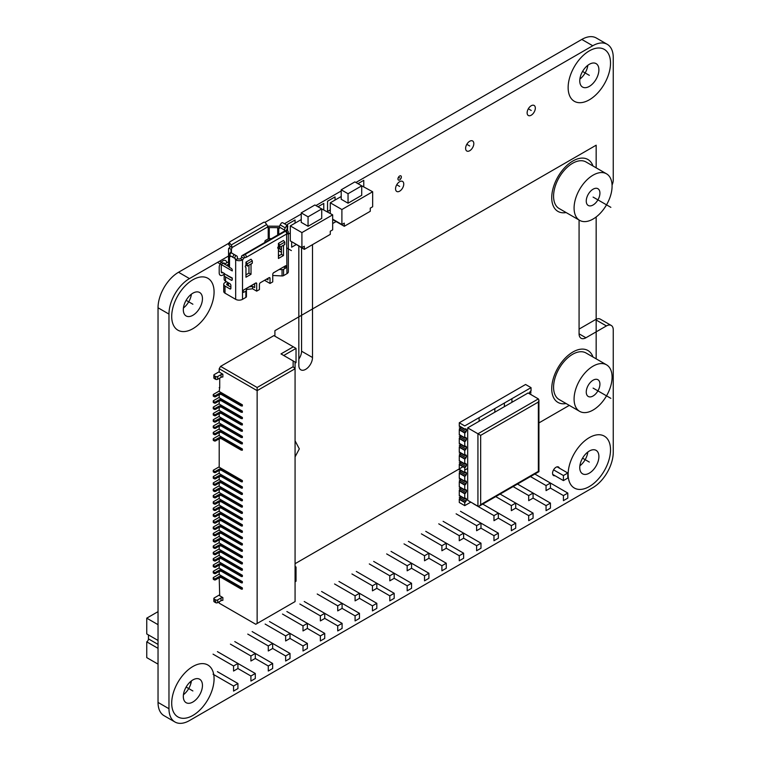 <?xml version="1.0" encoding="UTF-8"?>
<svg xmlns="http://www.w3.org/2000/svg" width="760" height="760" viewBox="0 0 760 760"><rect width="100%" height="100%" fill="white"/><g stroke="black" fill="none" stroke-linecap="round" stroke-linejoin="round"><path stroke-width="1.14" d="M579.072 329.099L595.479 319.627A9.671 5.577 -60 0 1 600.314 319.143L611.249 325.46A9.671 5.577 120 0 0 606.413 325.935L585.913 337.772A9.671 5.577 -60 0 1 581.077 338.257A9.671 5.577 -60 0 1 579.072 333.83L579.072 220.03M592.743 45.752L581.808 39.434A29.003 16.739 -60 0 1 596.306 38L607.24 44.317A29.003 16.739 120 0 0 592.743 45.752L355.908 182.486M581.808 39.434L264.917 222.395M228.618 243.352L178.534 272.26A29.003 16.739 -60 0 0 158.032 307.781L158.032 702.411A29.003 16.739 -60 0 0 164.036 715.683L174.971 722A29.003 16.739 120 0 0 189.468 720.565L592.743 487.739A29.003 16.739 120 0 0 613.253 452.219L613.253 329.887A9.671 5.577 120 0 0 611.249 325.46M579.87 79.097A13.537 7.809 120 0 0 587.841 65.284M183.435 694.716A13.537 7.809 120 0 0 191.406 680.903M183.435 307.971A13.537 7.809 120 0 0 191.406 294.167M298.832 359.081A9.671 5.577 120 0 0 301.568 351.196L301.568 247.798M579.87 465.832A13.537 7.809 120 0 0 587.841 452.029M579.756 467.609A13.537 7.809 120 0 0 582.559 473.803A13.537 7.809 120 0 0 592.99 470.183A13.537 7.809 120 0 0 598.899 456.56A13.537 7.809 120 0 0 596.096 450.366A13.537 7.809 120 0 0 585.665 453.986A13.537 7.809 120 0 0 579.756 467.609A13.537 7.809 -60 0 1 589.323 451.031A13.537 7.809 -60 0 1 598.899 456.56A13.537 7.809 -60 0 1 589.323 473.138A13.537 7.809 -60 0 1 579.756 467.609M228.541 256.025L189.468 278.578A29.003 16.739 120 0 0 168.967 314.099L168.967 708.728A29.003 16.739 120 0 0 174.971 722M341.212 190.969L315.923 205.57M301.226 214.054L284.459 223.734M612.066 185.05A9.671 5.577 120 0 0 613.253 179.92L613.253 57.589A29.003 16.739 120 0 0 607.24 44.317M579.756 80.873A13.537 7.809 120 0 0 582.559 87.067A13.537 7.809 120 0 0 592.99 83.438A13.537 7.809 120 0 0 598.899 69.825A13.537 7.809 120 0 0 596.096 63.631A13.537 7.809 120 0 0 585.665 67.251A13.537 7.809 120 0 0 579.756 80.873A13.537 7.809 -60 0 1 589.323 64.296A13.537 7.809 -60 0 1 598.899 69.825A13.537 7.809 -60 0 1 589.323 86.393A13.537 7.809 -60 0 1 579.756 80.873M183.321 696.492A13.537 7.809 120 0 0 186.124 702.686A13.537 7.809 120 0 0 196.545 699.058A13.537 7.809 120 0 0 202.454 685.444A13.537 7.809 120 0 0 199.652 679.25A13.537 7.809 120 0 0 189.221 682.869A13.537 7.809 120 0 0 183.321 696.492A13.537 7.809 -60 0 1 192.888 679.915A13.537 7.809 -60 0 1 202.454 685.444A13.537 7.809 -60 0 1 192.888 702.012A13.537 7.809 -60 0 1 183.321 696.492M183.321 309.757A13.537 7.809 120 0 0 186.124 315.951A13.537 7.809 120 0 0 196.545 312.322A13.537 7.809 120 0 0 202.454 298.709A13.537 7.809 120 0 0 199.652 292.505A13.537 7.809 120 0 0 189.221 296.134A13.537 7.809 120 0 0 183.321 309.757A13.537 7.809 -60 0 1 192.888 293.18A13.537 7.809 -60 0 1 202.454 298.709A13.537 7.809 -60 0 1 192.888 315.276A13.537 7.809 -60 0 1 183.321 309.757M559.36 468.151A4.931 2.85 120 0 0 558.505 467.01A4.931 2.85 120 0 0 554.705 468.331A4.931 2.85 120 0 0 552.558 473.29A4.931 2.85 120 0 0 553.575 475.551A4.931 2.85 120 0 0 554.99 475.722M298.86 246.24A9.671 5.577 120 0 0 298.832 247.009L298.832 365.398A9.671 5.577 120 0 0 300.837 369.825A9.671 5.577 120 0 0 308.284 367.232A9.671 5.577 120 0 0 312.502 357.504L312.502 244.644M527.126 112.841A5.804 3.344 120 0 0 528.323 115.491A5.804 3.344 120 0 0 532.798 113.933A5.804 3.344 120 0 0 535.325 108.1A5.804 3.344 120 0 0 534.128 105.45A5.804 3.344 120 0 0 529.663 106.998A5.804 3.344 120 0 0 527.126 112.841M395.551 188.803A5.804 3.344 120 0 0 396.748 191.453A5.804 3.344 120 0 0 401.223 189.905A5.804 3.344 120 0 0 403.75 184.062A5.804 3.344 120 0 0 402.553 181.412A5.804 3.344 120 0 0 398.078 182.96A5.804 3.344 120 0 0 395.551 188.803M465.614 148.352A5.804 3.344 120 0 0 466.811 151.012A5.804 3.344 120 0 0 471.285 149.454A5.804 3.344 120 0 0 473.812 143.621A5.804 3.344 120 0 0 472.615 140.961A5.804 3.344 120 0 0 468.141 142.519A5.804 3.344 120 0 0 465.614 148.352M397.945 178.952A2.413 1.396 120 0 0 398.44 180.053A2.413 1.396 120 0 0 400.301 179.407A2.413 1.396 120 0 0 401.356 176.975A2.413 1.396 120 0 0 400.862 175.873A2.413 1.396 120 0 0 399 176.519A2.413 1.396 120 0 0 397.945 178.952M158.032 624.672L146.746 618.156L158.032 611.648M190.969 683.145L189.677 682.404M158.032 664.135L146.746 657.619L146.746 641.839A2.413 1.396 -60 0 0 148.457 638.875L158.032 644.404M146.746 618.156L146.746 633.944L158.032 640.452L148.457 634.933L148.457 638.875M158.032 648.346L146.746 641.839M553.575 469.86L563.426 475.541L563.426 480.595L552.719 474.411M550.43 488.091L563.426 495.586L563.426 500.64L567.796 498.113L567.796 493.059L550.43 483.037L550.43 488.091L546.06 490.618L546.06 485.564L550.43 483.037L534.831 474.031M557.089 466.83L567.796 473.014L567.796 478.068L563.426 480.595M563.426 475.541L567.796 473.014M563.426 495.586L567.796 493.059M530.461 476.558L546.06 485.564M533.073 498.113L546.06 505.609L546.06 510.663L550.43 508.136L550.43 503.082L533.073 493.059L533.073 498.113L528.703 500.64L528.703 495.586L533.073 493.059L517.475 484.053M546.06 505.609L550.43 503.082M513.095 486.581L528.703 495.586M515.707 508.136L528.703 515.631L528.703 520.686L533.073 518.158L533.073 513.114L515.707 503.082L515.707 508.136L511.337 510.663L511.337 505.609L515.707 503.082L500.108 494.076M528.703 515.631L533.073 513.114M495.738 496.603L511.337 505.609M498.351 518.158L511.337 525.654L511.337 530.708L515.707 528.181L515.707 523.136L498.351 513.114L498.351 518.158L493.971 520.686L493.971 515.631L498.351 513.114L482.752 504.098M511.337 525.654L515.707 523.136M473.47 503.794L493.971 515.631M480.985 528.181L493.971 535.686L493.971 540.731L498.351 538.203L498.351 533.159L480.985 523.136L480.985 528.181L476.615 530.708L476.615 525.654L480.985 523.136L460.484 511.29M493.971 535.686L498.351 533.159M456.114 513.817L476.615 525.654M463.628 538.203L476.615 545.708L476.615 550.753L480.985 548.236L480.985 543.181L463.628 533.159L463.628 538.203L459.249 540.731L459.249 535.686L463.628 533.159L443.118 521.322M476.615 545.708L480.985 543.181M438.748 523.839L459.249 535.686M446.262 548.236L459.249 555.731L459.249 560.785L463.628 558.258L463.628 553.204L446.262 543.181L446.262 548.236L441.892 550.753L441.892 545.708L446.262 543.181L425.762 531.344M459.249 555.731L463.628 553.204M421.391 533.862L441.892 545.708M428.906 558.258L441.892 565.753L441.892 570.808L446.262 568.281L446.262 563.226L428.906 553.204L428.906 558.258L424.526 560.775L424.526 555.731L428.906 553.204L408.395 541.367M441.892 565.753L446.262 563.226M404.026 543.894L424.526 555.731M411.54 568.281L424.526 575.776L424.526 580.83L428.906 578.303L428.906 573.249L411.54 563.226L411.54 568.281L407.17 570.808L407.17 565.753L411.54 563.226L391.039 551.389M424.526 575.776L428.906 573.249M386.669 553.917L407.17 565.753M394.183 578.303L407.17 585.798L407.17 590.852L411.54 588.325L411.54 583.271L394.183 573.249L394.183 578.303L389.804 580.83L389.804 575.776L394.183 573.249L373.673 561.412M407.17 585.798L411.54 583.271M369.303 563.939L389.804 575.776M376.817 588.325L389.804 595.821L389.804 600.875L394.183 598.348L394.183 593.294L376.817 583.271L376.817 588.325L372.447 590.852L372.447 585.798L376.817 583.271L356.316 571.434M389.804 595.821L394.183 593.294M351.937 573.961L372.447 585.798M359.461 598.348L372.447 605.843L372.447 610.897L376.817 608.37L376.817 603.317L359.461 593.294L359.461 598.348L355.081 600.875L355.081 595.821L359.461 593.294L338.95 581.457M372.447 605.843L376.817 603.317M334.58 583.984L355.081 595.821M342.095 608.37L355.081 615.866L355.081 620.92L359.461 618.393L359.461 613.348L342.095 603.317L342.095 608.37L337.725 610.897L337.725 605.843L342.095 603.317L321.594 591.48M355.081 615.866L359.461 613.348M317.214 594.006L337.725 605.843M324.738 618.393L337.725 625.889L337.725 630.942L342.095 628.415L342.095 623.371L324.738 613.348L324.738 618.393L320.359 620.92L320.359 615.866L324.738 613.348L304.228 601.502M337.725 625.889L342.095 623.371M299.858 604.029L320.359 615.866M307.373 628.415L320.359 635.92L320.359 640.965L324.738 638.438L324.738 633.394L307.373 623.371L307.373 628.415L303.002 630.942L303.002 625.889L307.373 623.371L286.872 611.524M320.359 635.92L324.738 633.394M282.492 614.051L303.002 625.889M290.016 638.438L303.002 645.943L303.002 650.987L307.373 648.47L307.373 643.416L290.016 633.394L290.016 638.438L285.637 640.965L285.637 635.92L290.016 633.394L269.505 621.556M303.002 645.943L307.373 643.416M265.135 624.074L285.637 635.92M272.65 648.47L285.637 655.966L285.637 661.019L290.016 658.492L290.016 653.438L272.65 643.416L272.65 648.47L268.28 650.987L268.28 645.943L272.65 643.416L252.149 631.579M285.637 655.966L290.016 653.438M247.769 634.096L268.28 645.943M255.293 658.492L268.28 665.988L268.28 671.042L272.65 668.515L272.65 663.461L255.293 653.438L255.293 658.492L250.914 661.01L250.914 655.966L255.293 653.438L234.783 641.601M268.28 665.988L272.65 663.461M230.413 644.128L250.914 655.966M237.927 668.515L250.914 676.01L250.914 681.064L255.293 678.538L255.293 673.483L237.927 663.461L237.927 668.515L233.557 671.042L233.557 665.988L237.927 663.461L217.427 651.624M250.914 676.01L255.293 673.483M213.047 654.151L233.557 665.988M213.047 674.196L233.557 686.033L233.557 691.087L237.927 688.56L237.927 683.506L217.427 671.669M233.557 686.033L237.927 683.506M330.277 213.465L330.277 202.806L341.212 196.498M360.687 185.25L372.656 191.757L341.895 209.523L330.277 202.806M372.656 191.757L372.656 206.758L370.262 208.136L370.262 211.299L344.29 226.29L344.29 223.136L341.895 224.513L341.895 209.523M332.671 219.583L344.29 226.29M332.671 219.184L341.895 224.513M361.712 185.839L361.712 195.31L348.042 203.205L341.212 199.262L341.212 189.791L354.882 181.897L361.712 185.839L348.042 193.733L341.212 189.791M348.042 203.205L348.042 193.733M292.685 242.269L304.304 249.375L304.304 246.221L301.91 247.598L290.291 240.891L290.291 225.9L301.226 219.583M320.701 208.335L332.671 214.843L301.91 232.607L290.291 225.9M332.671 214.843L332.671 229.843L330.277 231.22L330.277 234.384L304.304 249.375M301.91 247.598L301.91 232.607M321.727 208.924L321.727 218.395L308.056 226.29L301.226 222.347L301.226 212.876L314.897 204.982L321.727 208.924L308.056 216.818L301.226 212.876M308.056 226.29L308.056 216.818M267.491 226.204A2.897 1.672 180 0 1 268.251 226.157L278.777 226.233A2.897 1.672 180 0 1 279.528 226.299M277.704 235.02L277.704 227.648A1.454 0.836 0 0 1 278.711 227.895A1.454 0.836 0 0 0 278.711 227.895L279.423 228.304L279.423 227.116A2.897 1.672 120 0 1 280.155 224.884L285.276 227.848L286.197 226.413L287.517 227.458L286.596 230.081L285.104 230.935M277.704 227.648L269.258 227.582A1.454 0.836 0 0 0 268.707 227.639L268.213 227.734A1.454 0.836 120 0 1 267.9 227.667A1.454 0.836 120 0 1 267.596 227.002A2.897 1.672 -120 0 0 266.684 224.504L265.487 222.889A1.454 1.159 -139 0 0 263.606 222.328L230.118 241.67A1.454 1.159 -139 0 0 229.871 241.87L228.732 243.181A1.454 1.159 41 0 0 228.807 244.72L229.947 243.409L231.144 245.024A2.897 1.672 60 0 1 232.056 247.523A1.454 0.836 120 0 1 231.439 248.957L231.439 252.918M264.86 242.44A0.969 0.56 120 0 1 264.86 242.392L264.86 241.604A0.969 0.56 120 0 1 265.544 240.416L268.213 238.877A1.454 0.836 180 0 1 269.258 238.63L271.415 238.649M277.751 247.855L281.438 249.992M272.755 275.481L282.045 275.947A1.938 1.111 0 0 0 283.575 275.623L286.938 273.685A4.835 2.793 0 0 0 288.353 271.709L288.353 232.246A4.835 2.793 180 0 0 286.938 230.28L286.596 230.081M281.438 249.594L277.799 247.494M268.213 227.734L268.213 238.877L265.534 240.426M228.807 244.72L230.005 246.335A1.454 0.836 -60 0 1 229.387 247.779L229.016 248.14A2.897 1.672 180 0 0 228.541 249.061A2.897 1.672 180 0 0 228.541 249.08L228.541 260.129A2.897 1.672 0 0 0 228.541 260.11A2.897 1.672 0 0 0 228.541 260.129L228.674 266.209A2.897 1.672 0 0 0 229.52 267.368L231.23 268.356A1.454 0.836 -120 0 1 232.256 270.132L232.256 270.921L217.493 262.399M228.579 261.763L224.532 264.1M222.138 272.184L224.532 273.572M278.74 227.905L278.74 234.422M284.544 231.078L284.544 230.081A2.897 1.672 -60 0 1 285.276 227.848M279.423 255.531A1.454 0.836 -120 0 0 279.081 255.255L278.426 254.885M281.438 251.474A1.454 0.836 -120 0 1 281.172 251.855A1.454 0.836 -120 0 1 280.449 251.788L278.426 250.619M226.451 281.694L225.017 282.52A4.351 2.508 180 0 0 223.734 284.297A4.351 2.508 180 0 0 225.017 286.073L229.862 288.876A1.454 0.836 -120 0 0 230.593 288.952A1.454 0.836 -120 0 0 230.888 288.287L230.888 285.447A1.454 0.836 -120 0 0 229.862 283.67L225.559 281.181A4.835 2.793 0 0 1 224.143 279.214L224.143 274.949A4.835 2.793 180 0 0 225.559 276.925L231.23 280.193A1.454 0.836 -120 0 0 231.961 280.269A1.454 0.836 -120 0 0 232.256 279.604L232.256 278.027L224.19 273.762M226.584 265.278L228.627 264.1M278.673 269.781L273.41 272.887M254.648 283.727L246.192 288.61M246.173 288.534L246.43 290.197A1.938 1.111 180 0 1 246.44 290.291A1.938 1.111 180 0 1 245.869 291.08L243.874 292.229A0.969 0.56 120 0 1 243.19 291.84L243.19 291.051A0.969 0.56 120 0 1 243.874 289.864L255.664 283.062A1.454 0.836 120 0 1 256.395 282.986A1.454 0.836 120 0 1 256.69 283.651L256.69 291.147L259.426 289.57L259.426 284.44A1.454 0.836 120 0 1 260.452 282.663L268.992 277.733A1.454 0.836 120 0 1 269.724 277.656A1.454 0.836 120 0 1 270.019 278.322L270.019 283.452L272.755 281.874L272.755 274.379A1.454 0.836 120 0 1 273.78 272.602L285.57 265.791A0.969 0.56 120 0 1 286.254 266.19L286.254 266.978A0.969 0.56 120 0 1 285.57 268.156L283.518 266.978L281.846 267.947M223.734 284.297L223.734 291.403A4.351 2.508 0 0 0 225.017 293.18L235.676 299.335A4.835 2.793 0 0 0 242.506 299.335L245.869 297.397A1.938 1.111 0 0 0 246.44 296.609A1.938 1.111 0 0 0 246.43 296.505L246.43 290.387M286.168 234.27A1.454 0.836 120 0 0 286.216 234.298A1.454 0.836 120 0 0 286.938 234.222A4.835 2.793 180 0 0 288.353 232.246M282.045 275.947L282.045 269.638A1.938 1.111 180 0 0 283.575 269.315L285.57 268.156M286.273 230.784L284.772 231.002A2.897 1.672 -120 0 0 284.468 231.116L242.089 255.588A2.897 1.672 60 0 0 241.49 256.918A1.454 0.836 -60 0 1 240.464 258.685A1.938 1.111 0 0 1 237.728 258.685L235.676 259.873A4.835 2.793 180 0 0 242.506 259.873A1.454 0.836 120 0 0 243.532 258.096L246.61 257.108L286.938 233.823L287.413 233.415L286.273 230.784L243.599 255.237L244.739 257.868M247.266 266.123L252.32 263.207L252.32 260.841L251.019 259.226L245.965 262.143L247.266 263.758L247.266 266.123L245.965 264.508L245.965 262.143M250.268 264.394L251.019 264.822L251.019 274.293L245.965 277.219L245.965 267.748L245.366 266.902A0.969 0.56 120 0 1 245.965 265.382L245.965 264.508M251.019 264.822L251.455 263.71M279.727 247.38L284.791 244.463L284.791 242.098L283.49 240.483L278.426 243.399L279.727 245.014L279.727 247.38L278.426 245.765L278.426 243.399M282.739 245.651L283.49 246.078L283.49 255.55L278.426 258.476L278.426 249.005L277.837 248.159A0.969 0.56 120 0 1 278.426 246.63L278.426 245.765M283.49 246.078L283.917 244.967M242.089 255.588A2.897 1.672 60 0 1 242.392 255.474L243.599 255.237M228.674 266.209L228.674 255.16A2.897 1.672 180 0 0 229.52 256.32L230.204 256.719L230.204 255.844M235.334 259.673L235.334 258.495L234.412 258.124L235.733 255.55L231.524 252.956A2.897 1.672 120 0 1 231.657 253.023A2.897 1.672 120 0 1 231.771 253.099M228.732 266.522L219.545 261.212M232.256 278.416L227.611 275.738A1.938 1.111 0 0 1 227.05 275.015M230.888 287.099L227.059 284.895A1.454 0.836 0 0 1 226.641 284.297A1.454 0.836 0 0 1 227.059 283.708L227.516 283.452M235.733 255.55L236.655 255.92A2.897 1.672 -60 0 1 236.787 255.977A2.897 1.672 -60 0 1 237.386 257.308L237.386 258.495M231.439 248.957L231.116 249.347A1.454 0.836 0 0 0 231.011 249.65A1.454 0.836 0 0 0 231.011 249.66L231.087 252.785M228.674 255.16L228.541 249.08M229.947 243.409A1.454 1.159 -139 0 1 229.871 241.87M229.282 255.17L234.412 258.124M224.143 274.949A4.835 2.793 180 0 1 224.694 273.657M254.648 283.651L254.648 287.594L252.595 286.416L249.337 286.795M267.976 278.322L267.976 279.898L266.608 279.11M248.966 265.145L248.966 273.115L245.965 274.854M281.438 246.401L281.438 254.372L278.426 256.101M287.517 227.458A1.454 1.178 -51.6 0 0 287.28 225.653L286.178 224.78M280.155 224.884L281.077 223.45A1.454 1.178 128.4 0 1 282.881 222.832L285.959 224.608A1.454 1.178 128.4 0 1 286.197 226.413M282.045 269.638L279.167 269.486M246.326 289.512L252.595 288.781L256.69 291.147M264.556 280.298L270.019 283.452M254.648 284.44L254.03 284.088M252.595 286.416L252.595 288.781M248.966 273.115L251.019 274.293M252.32 260.841L247.266 263.758M281.438 254.372L283.49 255.55M284.791 242.098L279.727 245.014M257.137 623.485L295.07 601.587L295.07 368.752L257.137 390.649L257.137 623.485L255.769 624.274L219.203 603.164L219.203 601.778M295.07 566.466L296.029 567.017L296.029 581.219L295.07 581.77M296.029 567.017L295.07 567.568M219.203 571.406L219.203 574.55L242.373 587.927L242.373 589.114A0.969 0.56 0 0 1 241.167 589.038L221.739 577.818A1.938 1.111 180 0 0 219.004 577.818L215.583 579.804A0.969 0.56 0 0 1 214.215 579.804L213.531 579.405A0.969 0.56 0 0 1 213.246 579.006L213.246 577.828A0.969 0.56 180 0 1 213.531 577.429L219.203 574.161M219.203 565.098L219.203 568.233L242.373 581.619L242.373 582.797A0.969 0.56 0 0 1 241.167 582.721L221.739 571.51A1.938 1.111 180 0 0 219.004 571.51L215.583 573.486A0.969 0.56 0 0 1 214.215 573.486L213.531 573.087A0.969 0.56 0 0 1 213.246 572.698L213.246 571.51A0.969 0.56 180 0 1 213.531 571.121L219.203 567.843M219.203 558.781L219.203 561.925L242.373 575.301L242.373 576.489A0.969 0.56 0 0 1 241.167 576.413L221.739 565.193A1.938 1.111 180 0 0 219.004 565.193L215.583 567.169A0.969 0.56 0 0 1 214.215 567.169L213.531 566.779A0.969 0.56 0 0 1 213.246 566.38L213.246 565.202A0.969 0.56 180 0 1 213.531 564.803L219.203 561.526M219.203 552.463L219.203 555.607L242.373 568.983L242.373 570.171A0.969 0.56 0 0 1 241.167 570.095L221.739 558.875A1.938 1.111 180 0 0 219.004 558.875L215.583 560.861A0.969 0.56 0 0 1 214.215 560.861L213.531 560.462A0.969 0.56 0 0 1 213.246 560.072L213.246 558.885A0.969 0.56 180 0 1 213.531 558.486L219.203 555.218M219.203 546.155L219.203 549.29L242.373 562.675L242.373 563.853A0.969 0.56 0 0 1 241.167 563.787L221.739 552.567A1.938 1.111 180 0 0 219.004 552.567L215.583 554.543A0.969 0.56 0 0 1 214.215 554.543L213.531 554.144A0.969 0.56 0 0 1 213.246 553.755L213.246 552.567A0.969 0.56 180 0 1 213.531 552.178L219.203 548.9M219.203 539.837L219.203 542.982L242.373 556.358L242.373 557.545A0.969 0.56 0 0 1 241.167 557.469L221.739 546.25A1.938 1.111 180 0 0 219.004 546.25L215.583 548.226A0.969 0.56 0 0 1 214.215 548.226L213.531 547.836A0.969 0.56 0 0 1 213.246 547.438L213.246 546.26A0.969 0.56 180 0 1 213.531 545.861L219.203 542.583M219.203 533.52L219.203 536.664L242.373 550.04L242.373 551.228A0.969 0.56 0 0 1 241.167 551.152L221.739 539.942A1.938 1.111 180 0 0 219.004 539.942L215.583 541.918A0.969 0.56 0 0 1 214.215 541.918L213.531 541.519A0.969 0.56 0 0 1 213.246 541.13L213.246 539.942A0.969 0.56 180 0 1 213.531 539.543L219.203 536.275M219.203 527.212L219.203 530.356L242.373 543.732L242.373 544.91A0.969 0.56 0 0 1 241.167 544.844L221.739 533.625A1.938 1.111 180 0 0 219.004 533.625L215.583 535.6A0.969 0.56 0 0 1 214.215 535.6L213.531 535.211A0.969 0.56 0 0 1 213.246 534.812L213.246 533.625A0.969 0.56 180 0 1 213.531 533.235L219.203 529.957M219.203 520.894L219.203 524.039L242.373 537.415L242.373 538.602A0.969 0.56 0 0 1 241.167 538.526L221.739 527.307A1.938 1.111 180 0 0 219.004 527.307L215.583 529.283A0.969 0.56 0 0 1 214.215 529.283L213.531 528.894A0.969 0.56 0 0 1 213.246 528.494L213.246 527.317A0.969 0.56 180 0 1 213.531 526.917L219.203 523.64M219.203 514.586L219.203 517.721L242.373 531.107L242.373 532.285A0.969 0.56 0 0 1 241.167 532.209L221.739 520.999A1.938 1.111 180 0 0 219.004 520.999L215.583 522.975A0.969 0.56 0 0 1 214.215 522.975L213.531 522.576A0.969 0.56 0 0 1 213.246 522.186L213.246 520.999A0.969 0.56 180 0 1 213.531 520.609L219.203 517.332M219.203 508.269L219.203 511.413L242.373 524.789L242.373 525.977A0.969 0.56 0 0 1 241.167 525.901L221.739 514.681A1.938 1.111 180 0 0 219.004 514.681L215.583 516.658A0.969 0.56 0 0 1 214.215 516.658L213.531 516.268A0.969 0.56 0 0 1 213.246 515.869L213.246 514.681A0.969 0.56 180 0 1 213.531 514.292L219.203 511.014M219.203 501.951L219.203 505.096L242.373 518.472L242.373 519.659A0.969 0.56 0 0 1 241.167 519.583L221.739 508.364A1.938 1.111 180 0 0 219.004 508.364L215.583 510.34A0.969 0.56 0 0 1 214.215 510.34L213.531 509.95A0.969 0.56 0 0 1 213.246 509.551L213.246 508.373A0.969 0.56 180 0 1 213.531 507.975L219.203 504.697M219.203 495.644L219.203 498.778L242.373 512.164L242.373 513.342A0.969 0.56 0 0 1 241.167 513.266L221.739 502.056A1.938 1.111 180 0 0 219.004 502.056L215.583 504.032A0.969 0.56 0 0 1 214.215 504.032L213.531 503.633A0.969 0.56 0 0 1 213.246 503.243L213.246 502.056A0.969 0.56 180 0 1 213.531 501.667L219.203 498.389M219.203 489.326L219.203 492.47L242.373 505.846L242.373 507.034A0.969 0.56 0 0 1 241.167 506.958L221.739 495.738A1.938 1.111 180 0 0 219.004 495.738L215.583 497.714A0.969 0.56 0 0 1 214.215 497.714L213.531 497.325A0.969 0.56 0 0 1 213.246 496.926L213.246 495.748A0.969 0.56 180 0 1 213.531 495.349L219.203 492.072M219.203 483.008L219.203 486.153L242.373 499.529L242.373 500.716A0.969 0.56 0 0 1 241.167 500.64L221.739 489.421A1.938 1.111 180 0 0 219.004 489.421L215.583 491.406A0.969 0.56 0 0 1 214.215 491.406L213.531 491.007A0.969 0.56 0 0 1 213.246 490.608L213.246 489.431A0.969 0.56 180 0 1 213.531 489.031L219.203 485.763M219.203 476.7L219.203 479.835L242.373 493.221L242.373 494.399A0.969 0.56 0 0 1 241.167 494.323L221.739 483.113A1.938 1.111 180 0 0 219.004 483.113L215.583 485.089A0.969 0.56 0 0 1 214.215 485.089L213.531 484.69A0.969 0.56 0 0 1 213.246 484.3L213.246 483.113A0.969 0.56 180 0 1 213.531 482.724L219.203 479.446M219.203 470.383L219.203 473.527L242.373 486.903L242.373 488.091A0.969 0.56 0 0 1 241.167 488.015L221.739 476.795A1.938 1.111 180 0 0 219.004 476.795L215.583 478.772A0.969 0.56 0 0 1 214.215 478.772L213.531 478.382A0.969 0.56 0 0 1 213.246 477.983L213.246 476.805A0.969 0.56 180 0 1 213.531 476.406L219.203 473.128M219.203 438.815L219.203 467.21L242.373 480.586L242.373 481.773A0.969 0.56 0 0 1 241.167 481.697L221.739 470.487A1.938 1.111 180 0 0 219.004 470.487L215.583 472.463A0.969 0.56 0 0 1 214.215 472.463L213.531 472.065A0.969 0.56 0 0 1 213.246 471.675L213.246 470.487A0.969 0.56 180 0 1 213.531 470.088L219.203 466.82M242.373 449.017L242.373 450.205L241.167 450.129L241.167 448.951L242.373 449.017L219.203 435.641L219.203 432.497M242.373 442.709L242.373 443.887L241.167 443.821L241.167 442.633L242.373 442.709L219.203 429.324L219.203 426.189M242.373 436.392L242.373 437.579L241.167 437.503L241.167 436.316L242.373 436.392L219.203 423.016L219.203 419.872M242.373 430.074L242.373 431.262L241.167 431.186L241.167 430.008L242.373 430.074L219.203 416.698L219.203 413.554M242.373 423.766L242.373 424.945L241.167 424.878L241.167 423.69L242.373 423.766L219.203 410.381L219.203 407.246M242.373 417.449L242.373 418.637L241.167 418.56L241.167 417.373L242.373 417.449L219.203 404.073L219.203 400.928M242.373 411.131L242.373 412.319L241.167 412.243L241.167 411.065L242.373 411.131L219.203 397.755L219.203 394.611M242.373 404.823L242.373 406.001L241.167 405.935L241.167 404.748L242.373 404.823L219.203 391.447L219.716 387.401M219.716 378.128L219.716 387.99L219.203 387.695M222.87 374.224L222.87 376.988A2.318 1.339 180 0 0 221.017 377.378L221.017 374.613A2.318 1.339 0 0 1 222.87 374.224L219.203 372.067L219.203 368.752L257.137 390.649L257.137 387.495L220.571 366.387L273.885 335.606L293.293 346.807L280.991 353.913L293.142 360.924L293.142 366.709L257.137 387.495M222.87 597.588L222.87 600.352A2.318 1.339 180 0 0 221.017 600.732L221.017 597.968A2.318 1.339 0 0 1 222.87 597.588L219.716 595.764L219.203 577.723M293.142 366.709L295.07 368.752L295.07 362.045L293.142 360.924M293.293 346.807L296.029 348.394L296.029 362.596L295.07 363.147M220.571 366.387L219.203 368.752M221.017 374.613L217.702 376.523A1.454 0.836 180 0 1 215.65 376.523L214.282 375.734A1.454 0.836 180 0 1 213.855 375.145L213.855 377.91A1.454 0.836 0 0 0 214.282 378.499L215.65 379.287A1.454 0.836 0 0 0 217.702 379.287L221.017 377.378M213.855 375.145A1.454 0.836 180 0 1 214.282 374.556L219.203 371.716M296.029 348.394L283.727 355.49M219.716 594.776L214.282 597.911A1.454 0.836 180 0 0 213.855 598.51A1.454 0.836 180 0 0 214.282 599.098L215.65 599.887A1.454 0.836 180 0 0 217.702 599.887L221.017 597.968M213.855 598.51L213.855 601.264A1.454 0.836 0 0 0 214.282 601.863L215.65 602.651A1.454 0.836 0 0 0 217.702 602.651L221.017 600.732M219.203 391.048L213.531 394.326A0.969 0.56 180 0 0 213.531 395.115L214.215 395.504A0.969 0.56 180 0 0 215.583 395.504L219.004 393.528A1.938 1.111 0 0 1 221.739 393.528L241.167 404.748M213.246 394.715L213.246 395.903A0.969 0.56 0 0 0 213.531 396.292L214.215 396.691A0.969 0.56 0 0 0 215.583 396.691L219.004 394.715A1.938 1.111 180 0 1 221.739 394.715L241.167 405.935M219.203 397.366L213.531 400.634A0.969 0.56 180 0 0 213.531 401.423L214.215 401.822A0.969 0.56 180 0 0 215.583 401.822L219.004 399.845A1.938 1.111 0 0 1 221.739 399.845L241.167 411.065M213.246 401.033L213.246 402.22A0.969 0.56 0 0 0 213.531 402.61L214.215 403.009A0.969 0.56 0 0 0 215.583 403.009L219.004 401.033A1.938 1.111 180 0 1 221.739 401.033L241.167 412.243M219.203 403.674L213.531 406.952A0.969 0.56 180 0 0 213.531 407.74L214.215 408.139A0.969 0.56 180 0 0 215.583 408.139L219.004 406.163A1.938 1.111 0 0 1 221.739 406.163L241.167 417.373M213.246 407.351L213.246 408.528A0.969 0.56 0 0 0 213.531 408.927L214.215 409.317A0.969 0.56 0 0 0 215.583 409.317L219.004 407.341A1.938 1.111 180 0 1 221.739 407.341L241.167 418.56M219.203 409.991L213.531 413.269A0.969 0.56 180 0 0 213.531 414.058L214.215 414.447A0.969 0.56 180 0 0 215.583 414.447L219.004 412.471A1.938 1.111 0 0 1 221.739 412.471L241.167 423.69M213.246 413.659L213.246 414.846A0.969 0.56 0 0 0 213.531 415.235L214.215 415.634A0.969 0.56 0 0 0 215.583 415.634L219.004 413.659A1.938 1.111 180 0 1 221.739 413.659L241.167 424.878M219.203 416.309L213.531 419.577A0.969 0.56 180 0 0 213.531 420.365L214.215 420.764A0.969 0.56 180 0 0 215.583 420.764L219.004 418.788A1.938 1.111 0 0 1 221.739 418.788L241.167 430.008M213.246 419.976L213.246 421.154A0.969 0.56 0 0 0 213.531 421.553L214.215 421.952A0.969 0.56 0 0 0 215.583 421.952L219.004 419.966A1.938 1.111 180 0 1 221.739 419.966L241.167 431.186M219.203 422.617L213.531 425.894A0.969 0.56 180 0 0 213.531 426.683L214.215 427.082A0.969 0.56 180 0 0 215.583 427.082L219.004 425.096A1.938 1.111 0 0 1 221.739 425.096L241.167 436.316M213.246 426.284L213.246 427.471A0.969 0.56 0 0 0 213.531 427.87L214.215 428.26A0.969 0.56 0 0 0 215.583 428.26L219.004 426.284A1.938 1.111 180 0 1 221.739 426.284L241.167 437.503M219.203 428.934L213.531 432.212A0.969 0.56 180 0 0 213.531 433L214.215 433.39A0.969 0.56 180 0 0 215.583 433.39L219.004 431.414A1.938 1.111 0 0 1 221.739 431.414L241.167 442.633M213.246 432.601L213.246 433.789A0.969 0.56 0 0 0 213.531 434.178L214.215 434.577A0.969 0.56 0 0 0 215.583 434.577L219.004 432.601A1.938 1.111 180 0 1 221.739 432.601L241.167 443.821M219.203 435.242L213.531 438.52A0.969 0.56 180 0 0 213.531 439.308L214.215 439.707A0.969 0.56 180 0 0 215.583 439.707L219.004 437.731A1.938 1.111 0 0 1 221.739 437.731L241.167 448.951M213.246 438.919L213.246 440.097A0.969 0.56 0 0 0 213.531 440.496L214.215 440.885A0.969 0.56 0 0 0 215.583 440.885L219.004 438.909A1.938 1.111 180 0 1 221.739 438.909L241.167 450.129M242.373 480.586A0.969 0.56 180 0 1 241.167 480.519L221.739 469.3A1.938 1.111 0 0 0 219.004 469.3L215.583 471.276A0.969 0.56 180 0 1 214.215 471.276L213.531 470.877A0.969 0.56 180 0 1 213.246 470.487M242.373 486.903A0.969 0.56 180 0 1 241.167 486.828L221.739 475.617A1.938 1.111 0 0 0 219.004 475.617L215.583 477.594A0.969 0.56 180 0 1 214.215 477.594L213.531 477.195A0.969 0.56 180 0 1 213.246 476.805M242.373 493.221A0.969 0.56 180 0 1 241.167 493.145L221.739 481.925A1.938 1.111 0 0 0 219.004 481.925L215.583 483.901A0.969 0.56 180 0 1 214.215 483.901L213.531 483.512A0.969 0.56 180 0 1 213.246 483.113M242.373 499.529A0.969 0.56 180 0 1 241.167 499.453L221.739 488.243A1.938 1.111 0 0 0 219.004 488.243L215.583 490.219A0.969 0.56 180 0 1 214.215 490.219L213.531 489.82A0.969 0.56 180 0 1 213.246 489.431M242.373 505.846A0.969 0.56 180 0 1 241.167 505.77L221.739 494.551A1.938 1.111 0 0 0 219.004 494.551L215.583 496.536A0.969 0.56 180 0 1 214.215 496.536L213.531 496.137A0.969 0.56 180 0 1 213.246 495.748M242.373 512.164A0.969 0.56 180 0 1 241.167 512.088L221.739 500.868A1.938 1.111 0 0 0 219.004 500.868L215.583 502.844A0.969 0.56 180 0 1 214.215 502.844L213.531 502.455A0.969 0.56 180 0 1 213.246 502.056M242.373 518.472A0.969 0.56 180 0 1 241.167 518.396L221.739 507.186A1.938 1.111 0 0 0 219.004 507.186L215.583 509.162A0.969 0.56 180 0 1 214.215 509.162L213.531 508.763A0.969 0.56 180 0 1 213.246 508.373M242.373 524.789A0.969 0.56 180 0 1 241.167 524.714L221.739 513.494A1.938 1.111 0 0 0 219.004 513.494L215.583 515.48A0.969 0.56 180 0 1 214.215 515.48L213.531 515.081A0.969 0.56 180 0 1 213.246 514.681M242.373 531.097A0.969 0.56 180 0 1 241.167 531.031L221.739 519.811A1.938 1.111 0 0 0 219.004 519.811L215.583 521.788A0.969 0.56 180 0 1 214.215 521.788L213.531 521.398A0.969 0.56 180 0 1 213.246 520.999M242.373 537.415A0.969 0.56 180 0 1 241.167 537.339L221.739 526.129A1.938 1.111 0 0 0 219.004 526.129L215.583 528.105A0.969 0.56 180 0 1 214.215 528.105L213.531 527.706A0.969 0.56 180 0 1 213.246 527.317M242.373 543.732A0.969 0.56 180 0 1 241.167 543.656L221.739 532.437A1.938 1.111 0 0 0 219.004 532.437L215.583 534.413A0.969 0.56 180 0 1 214.215 534.413L213.531 534.024A0.969 0.56 180 0 1 213.246 533.625M242.373 550.04A0.969 0.56 180 0 1 241.167 549.974L221.739 538.755A1.938 1.111 0 0 0 219.004 538.755L215.583 540.731A0.969 0.56 180 0 1 214.215 540.731L213.531 540.341A0.969 0.56 180 0 1 213.246 539.942M242.373 556.358A0.969 0.56 180 0 1 241.167 556.282L221.739 545.072A1.938 1.111 0 0 0 219.004 545.072L215.583 547.048A0.969 0.56 180 0 1 214.215 547.048L213.531 546.649A0.969 0.56 180 0 1 213.246 546.26M242.373 562.675A0.969 0.56 180 0 1 241.167 562.6L221.739 551.38A1.938 1.111 0 0 0 219.004 551.38L215.583 553.356A0.969 0.56 180 0 1 214.215 553.356L213.531 552.966A0.969 0.56 180 0 1 213.246 552.567M242.373 568.983A0.969 0.56 180 0 1 241.167 568.917L221.739 557.697A1.938 1.111 0 0 0 219.004 557.697L215.583 559.673A0.969 0.56 180 0 1 214.215 559.673L213.531 559.274A0.969 0.56 180 0 1 213.246 558.885M242.373 575.301A0.969 0.56 180 0 1 241.167 575.225L221.739 564.015A1.938 1.111 0 0 0 219.004 564.015L215.583 565.991A0.969 0.56 180 0 1 214.215 565.991L213.531 565.592A0.969 0.56 180 0 1 213.246 565.202M242.373 581.619A0.969 0.56 180 0 1 241.167 581.542L221.739 570.323A1.938 1.111 0 0 0 219.004 570.323L215.583 572.299A0.969 0.56 180 0 1 214.215 572.299L213.531 571.909A0.969 0.56 180 0 1 213.246 571.51M242.373 587.927A0.969 0.56 180 0 1 241.167 587.85L221.739 576.64A1.938 1.111 0 0 0 219.004 576.64L215.583 578.616A0.969 0.56 180 0 1 214.215 578.616L213.531 578.217A0.969 0.56 180 0 1 213.246 577.828M612.085 377.122A26.875 15.513 120 0 0 606.518 364.819A26.875 15.513 120 0 0 585.817 372.02A26.875 15.513 120 0 0 574.085 399.066A26.875 15.513 -60 0 0 579.652 411.359A26.875 15.513 -60 0 0 600.362 404.168A26.875 15.513 -60 0 0 612.085 377.122M599.925 384.142A9.671 5.577 -60 0 1 595.697 393.87A9.671 5.577 -60 0 1 588.25 396.463A9.671 5.577 -60 0 1 586.255 392.036A9.671 5.577 120 0 1 590.472 382.308A9.671 5.577 120 0 1 597.92 379.724A9.671 5.577 120 0 1 599.925 384.142M606.518 364.819L586.017 352.982A26.875 15.513 120 0 0 565.307 360.183A26.875 15.513 120 0 0 553.575 387.22A26.875 15.513 -60 0 0 559.142 399.522L579.652 411.359M612.085 186.124A26.875 15.513 120 0 0 606.518 173.821A26.875 15.513 120 0 0 585.817 181.013A26.875 15.513 120 0 0 574.085 208.059A26.875 15.513 -60 0 0 579.652 220.362A26.875 15.513 -60 0 0 600.362 213.161A26.875 15.513 -60 0 0 612.085 186.124M599.925 193.144A9.671 5.577 -60 0 1 595.697 202.873A9.671 5.577 -60 0 1 588.25 205.466A9.671 5.577 -60 0 1 586.255 201.039A9.671 5.577 120 0 1 590.472 191.311A9.671 5.577 120 0 1 597.92 188.718A9.671 5.577 120 0 1 599.925 193.144M606.518 173.821L586.017 161.975A26.875 15.513 120 0 0 565.307 169.176A26.875 15.513 120 0 0 553.575 196.222A26.875 15.513 -60 0 0 559.142 208.525L579.652 220.362M529.711 393.898A1.938 1.111 -60 0 1 531.04 391.2L531.04 387.647L525.578 384.484L459.277 422.769L459.277 426.322L464.74 429.476A1.938 1.111 -60 0 1 465.709 429.381A1.938 1.111 -60 0 1 466.003 430.93A1.938 1.111 -60 0 1 464.74 432.63L464.74 438.159A1.938 1.111 -60 0 1 465.709 438.064A1.938 1.111 -60 0 1 466.003 439.612A1.938 1.111 -60 0 1 464.74 441.313L464.74 446.842A1.938 1.111 -60 0 1 465.709 446.747A1.938 1.111 -60 0 1 466.003 448.295A1.938 1.111 -60 0 1 464.74 449.996L464.74 455.525A1.938 1.111 -60 0 1 465.709 455.42A1.938 1.111 -60 0 1 466.003 456.978A1.938 1.111 -60 0 1 464.74 458.679L464.74 464.198A1.938 1.111 -60 0 1 465.709 464.103A1.938 1.111 -60 0 1 466.003 465.652A1.938 1.111 -60 0 1 464.74 467.362L464.74 472.881A1.938 1.111 -60 0 1 465.709 472.786A1.938 1.111 -60 0 1 466.003 474.335A1.938 1.111 -60 0 1 464.74 476.045L464.74 481.565A1.938 1.111 -60 0 1 465.709 481.469A1.938 1.111 -60 0 1 466.003 483.018A1.938 1.111 -60 0 1 464.74 484.719L464.74 490.247A1.938 1.111 -60 0 1 465.709 490.153A1.938 1.111 -60 0 1 466.003 491.701A1.938 1.111 -60 0 1 464.74 493.401L464.74 498.931A1.938 1.111 -60 0 1 465.709 498.836A1.938 1.111 -60 0 1 466.003 500.384A1.938 1.111 -60 0 1 464.74 502.084L464.74 505.637L470.829 502.122L464.74 505.637L459.277 502.483L464.74 505.637L464.74 502.483A2.413 1.396 -60 0 0 466.317 500.356A2.413 1.396 -60 0 0 465.947 498.417A2.413 1.396 -60 0 0 464.74 498.531L464.74 493.8A2.413 1.396 -60 0 0 466.317 491.672A2.413 1.396 -60 0 0 465.947 489.734A2.413 1.396 -60 0 0 464.74 489.848L464.74 485.117A2.413 1.396 -60 0 0 466.317 482.99A2.413 1.396 -60 0 0 465.947 481.051A2.413 1.396 -60 0 0 464.74 481.175L464.74 476.434A2.413 1.396 -60 0 0 466.317 474.306A2.413 1.396 -60 0 0 465.947 472.368A2.413 1.396 -60 0 0 464.74 472.492L464.74 467.751A2.413 1.396 -60 0 0 466.317 465.623A2.413 1.396 -60 0 0 465.947 463.685A2.413 1.396 -60 0 0 464.74 463.809L464.74 459.068A2.413 1.396 -60 0 0 466.317 456.94A2.413 1.396 -60 0 0 465.947 455.002A2.413 1.396 -60 0 0 464.74 455.126L464.74 450.385A2.413 1.396 -60 0 0 466.317 448.257A2.413 1.396 -60 0 0 465.947 446.32A2.413 1.396 -60 0 0 464.74 446.443L464.74 441.712A2.413 1.396 -60 0 0 466.317 439.574A2.413 1.396 -60 0 0 465.947 437.646A2.413 1.396 -60 0 0 464.74 437.76L464.74 433.029A2.413 1.396 -60 0 0 466.317 430.901A2.413 1.396 -60 0 0 465.947 428.963A2.413 1.396 -60 0 0 464.74 429.077L464.74 429.476M464.74 432.63L459.277 429.476L459.277 431.053L459.277 429.476A1.938 1.111 120 0 0 460.645 427.11A1.938 1.111 -60 0 1 459.277 429.476L459.277 434.995L464.74 438.159M464.74 441.313L459.277 438.159L459.277 439.736L459.277 438.159A1.938 1.111 120 0 0 460.645 435.793A1.938 1.111 -60 0 1 459.277 438.159L459.277 443.678L464.74 446.842M464.74 449.996L459.277 446.842L459.277 448.419L459.277 446.842A1.938 1.111 120 0 0 460.645 444.467A1.938 1.111 -60 0 1 459.277 446.842L459.277 452.361L464.74 455.525M464.74 458.679L459.277 455.525L459.277 457.102L459.277 455.525A1.938 1.111 120 0 0 460.645 453.15A1.938 1.111 -60 0 1 459.277 455.525L459.277 461.044L464.74 464.198M464.74 467.362L459.277 464.198L459.277 465.785L459.277 464.198A1.938 1.111 120 0 0 460.645 461.833A1.938 1.111 -60 0 1 459.277 464.198L459.277 469.727L464.74 472.881M464.74 476.045L459.277 472.881L459.277 474.458L459.277 472.881A1.938 1.111 120 0 0 460.645 470.516A1.938 1.111 -60 0 1 459.277 472.881L459.277 478.41L464.74 481.565M464.74 484.719L459.277 481.565L459.277 483.141L459.277 481.565A1.938 1.111 120 0 0 460.645 479.199A1.938 1.111 -60 0 1 459.277 481.565L459.277 487.094L464.74 490.247M464.74 493.401L459.277 490.247L459.277 491.825L459.277 490.247A1.938 1.111 120 0 0 460.645 487.882A1.938 1.111 -60 0 1 459.277 490.247L459.277 495.776L464.74 498.931M464.74 502.084L459.277 498.931L459.277 500.507L459.277 498.931A1.938 1.111 120 0 0 460.645 496.565A1.938 1.111 -60 0 1 459.277 498.931L459.277 502.483L459.277 499.32L464.74 502.483M529.672 393.566L531.04 394.354A1.938 1.111 -60 0 1 530.736 394.487M529.34 393.68A2.413 1.396 -60 0 1 531.04 390.801L531.04 387.647L464.74 425.923L459.277 422.769L459.277 425.923L464.74 429.077M525.578 384.484L459.277 422.769L464.74 425.923L531.04 387.647L525.578 384.484M464.74 433.029L459.277 429.865L459.277 434.606L464.74 437.76M464.74 441.712L459.277 438.548L459.277 443.289L464.74 446.443M464.74 450.385L459.277 447.231L459.277 451.972L464.74 455.126M464.74 459.068L459.277 455.914L459.277 460.655L464.74 463.809M464.74 467.751L459.277 464.597L459.277 469.328L464.74 472.492M464.74 476.434L459.277 473.28L459.277 478.012L464.74 481.175M464.74 485.117L459.277 481.963L459.277 486.694L464.74 489.848M464.74 493.8L459.277 490.647L459.277 495.377L464.74 498.531M479.303 506.094L538.925 471.675L538.925 400.14L538.356 398.895L528.105 392.967L467.685 427.861L467.685 500.308L477.935 506.226L479.303 506.094L480.671 504.649L538.356 471.342L538.356 402.049L480.671 435.356L480.671 504.649M538.925 400.14L538.356 402.049M467.685 427.861L480.671 435.356M582.559 458.175L589.323 462.08M582.559 71.44L589.323 75.344M186.124 687.059L192.888 690.963M186.124 300.323L192.888 304.228M568.138 474.316A29.963 17.299 120 0 0 589.323 486.552A29.963 17.299 120 0 0 610.517 449.853A29.963 17.299 120 0 0 589.323 437.617A29.963 17.299 120 0 0 568.138 474.316A29.963 17.299 120 0 0 599.925 477.156A29.963 17.299 120 0 0 599.925 434.777A29.963 17.299 120 0 0 568.138 474.316M568.138 87.581A29.963 17.299 120 0 0 589.323 99.816A29.963 17.299 120 0 0 610.517 63.118A29.963 17.299 120 0 0 589.323 50.882A29.963 17.299 120 0 0 568.138 87.581A29.963 17.299 120 0 0 599.925 90.421A29.963 17.299 120 0 0 599.925 48.041A29.963 17.299 120 0 0 568.138 87.581M171.703 703.2A29.963 17.299 120 0 0 192.888 715.436A29.963 17.299 120 0 0 214.073 678.737A29.963 17.299 120 0 0 192.888 666.501A29.963 17.299 120 0 0 171.703 703.2A29.963 17.299 120 0 0 203.48 706.04A29.963 17.299 120 0 0 203.48 663.66A29.963 17.299 120 0 0 171.703 703.2M171.703 316.464A29.963 17.299 120 0 0 192.888 328.7A29.963 17.299 120 0 0 214.073 291.992A29.963 17.299 120 0 0 192.888 279.765A29.963 17.299 120 0 0 171.703 316.464A29.963 17.299 120 0 0 203.48 319.305A29.963 17.299 120 0 0 203.48 276.925A29.963 17.299 120 0 0 171.703 316.464M598.899 456.56A13.537 7.809 120 0 0 584.544 455.278A13.537 7.809 120 0 0 584.544 474.42A13.537 7.809 120 0 0 598.899 456.56M598.899 69.825A13.537 7.809 120 0 0 584.544 68.543A13.537 7.809 120 0 0 584.544 87.675A13.537 7.809 120 0 0 598.899 69.825M202.454 685.444A13.537 7.809 120 0 0 188.1 684.161A13.537 7.809 120 0 0 188.1 703.294A13.537 7.809 120 0 0 202.454 685.444M202.454 298.709A13.537 7.809 120 0 0 188.1 297.426A13.537 7.809 120 0 0 188.1 316.559A13.537 7.809 120 0 0 202.454 298.709M528.323 108.794L531.231 110.466M396.748 184.756L399.655 186.438M466.811 144.314L469.708 145.986M398.44 177.27L399.655 177.964M357.96 183.673L363.764 180.32L363.764 186.627M335.055 200.051L335.055 196.887L327.541 201.229L327.541 211.489L330.277 209.912M332.671 223.525L336.081 221.559M317.974 206.758L323.779 203.405L323.779 209.712M295.07 223.136L295.07 219.972L287.555 224.314L287.555 225.891M287.555 227.411L287.555 230.707M288.353 234.118L290.291 232.997M291.659 241.68L291.659 247.209L296.096 244.644M224.666 264.024A2.413 1.396 -60 0 0 222.898 263.226A2.413 1.396 -60 0 0 221.255 266.152L221.255 271.672A2.413 1.396 -60 0 0 222.575 272.83M224.627 273.619A5.32 3.068 -60 0 1 219.203 272.859L219.203 267.33A5.32 3.068 -60 0 1 222.898 260.86A5.32 3.068 -60 0 1 226.718 262.837M291.384 250.601L286.938 248.035M566.114 403.55A29.963 17.299 -60 0 1 552.017 384.541A29.963 17.299 -60 0 1 572.926 351.984A29.963 17.299 -60 0 1 592.99 357M566.114 212.553A29.963 17.299 -60 0 1 552.017 193.534A29.963 17.299 -60 0 1 572.926 160.977A29.963 17.299 -60 0 1 592.99 166.003M569.288 405.384L538.925 422.911M463.001 466.744L295.07 563.702M274.911 336.195L274.911 330.666L596.163 145.198L596.163 167.836M596.163 216.97L596.163 358.834M610.859 207.347L593.085 197.087M610.859 398.354L593.085 388.094M459.277 497.353L464.74 500.507L459.277 497.353M459.277 488.67L464.74 491.825L459.277 488.67M459.277 479.987L464.74 483.141L459.277 479.987M459.277 471.305L464.74 474.458L459.277 471.305M459.277 462.622L464.74 465.785L459.277 462.622M459.277 453.938L464.74 457.102L459.277 453.938M459.277 445.255L464.74 448.419L459.277 445.255M459.277 436.582L464.74 439.736L459.277 436.582M530.081 392.217L531.04 392.777L530.081 392.217M459.277 427.899L464.74 431.053L459.277 427.899M459.277 495.776L459.277 494.19L459.277 495.776M459.277 498.931A1.938 1.111 120 0 0 460.645 496.565M459.277 487.094L459.277 485.516L459.277 487.094M459.277 490.247A1.938 1.111 120 0 0 460.645 487.882M459.277 478.41L459.277 476.833L459.277 478.41M459.277 481.565A1.938 1.111 120 0 0 460.645 479.199M459.277 469.727L459.277 468.151L459.277 469.727M459.277 472.881A1.938 1.111 120 0 0 460.645 470.516M459.277 461.044L459.277 459.467L459.277 461.044M459.277 464.198A1.938 1.111 120 0 0 460.645 461.833M459.277 452.361L459.277 450.784L459.277 452.361M459.277 455.525A1.938 1.111 120 0 0 460.645 453.15M459.277 443.678L459.277 442.101L459.277 443.678M459.277 446.842A1.938 1.111 120 0 0 460.645 444.467M459.277 434.995L459.277 433.418L459.277 434.995M459.277 438.159A1.938 1.111 120 0 0 460.645 435.793M459.277 426.322L459.277 424.735L459.277 426.322M459.277 429.476A1.938 1.111 120 0 0 460.645 427.11M494.836 408.548L494.836 412.176M504.403 406.657L504.403 403.028M479.113 421.258L479.113 417.62L511.926 398.687L511.926 402.315M467.685 468.426L464.74 470.117M312.502 357.504L301.568 351.196M595.479 319.627L606.413 325.935M585.913 337.772L579.072 333.83M168.967 708.728L158.032 702.411M168.967 314.099L158.032 307.781M189.468 278.578L178.534 272.26M230.005 246.335L232.056 247.523L267.596 227.002L268.707 227.639M269.258 227.582L269.258 238.63M284.544 230.081L279.423 227.116M280.449 251.788L281.438 251.208M228.361 282.805L228.361 285.646M243.19 291.84L243.874 292.229M286.938 273.685L286.596 234.023M283.575 269.315L283.575 275.623M245.869 297.397L245.869 291.08M240.464 258.685L242.506 259.873L242.506 299.335M286.938 233.823L285.798 231.192M245.47 254.476L246.61 257.108M284.772 231.002L242.392 255.474M241.49 256.918L243.532 258.096M235.676 299.335L235.676 259.873M229.52 256.32L229.52 267.368M225.017 286.073L225.017 293.18M225.559 276.925L225.559 281.181M231.116 249.347L229.016 248.14M231.144 245.024L266.684 224.504M230.84 252.871L229.52 255.445M236.655 255.92L231.524 252.956M232.598 257.222L233.918 254.648M231.23 280.193L232.256 279.604M229.862 288.876L230.888 288.287M227.059 283.708L227.059 284.895M284.886 266.19L286.254 266.978M286.254 266.19L285.57 265.791M270.019 278.322L268.992 277.733M256.69 283.651L255.664 283.062M217.702 376.523L217.702 379.287M215.65 379.287L215.65 376.523M214.282 375.734L214.282 378.499M214.282 599.098L214.282 601.863M215.65 602.651L215.65 599.887M217.702 599.887L217.702 602.651M213.531 395.115L213.531 396.292M214.215 396.691L214.215 395.504M215.583 395.504L215.583 396.691M219.004 394.715L219.004 393.528M221.739 393.528L221.739 394.715M213.531 401.423L213.531 402.61M214.215 403.009L214.215 401.822M215.583 401.822L215.583 403.009M219.004 401.033L219.004 399.845M221.739 399.845L221.739 401.033M213.531 407.74L213.531 408.927M214.215 409.317L214.215 408.139M215.583 408.139L215.583 409.317M219.004 407.341L219.004 406.163M221.739 406.163L221.739 407.341M213.531 414.058L213.531 415.235M214.215 415.634L214.215 414.447M215.583 414.447L215.583 415.634M219.004 413.659L219.004 412.471M221.739 412.471L221.739 413.659M213.531 420.365L213.531 421.553M214.215 421.952L214.215 420.764M215.583 420.764L215.583 421.952M219.004 419.966L219.004 418.788M221.739 418.788L221.739 419.966M213.531 426.683L213.531 427.87M214.215 428.26L214.215 427.082M215.583 427.082L215.583 428.26M219.004 426.284L219.004 425.096M221.739 425.096L221.739 426.284M213.531 433L213.531 434.178M214.215 434.577L214.215 433.39M215.583 433.39L215.583 434.577M219.004 432.601L219.004 431.414M221.739 431.414L221.739 432.601M213.531 439.308L213.531 440.496M214.215 440.885L214.215 439.707M215.583 439.707L215.583 440.885M219.004 438.909L219.004 437.731M221.739 437.731L221.739 438.909M241.167 481.697L241.167 480.519M213.531 470.877L213.531 472.065M214.215 472.463L214.215 471.276M215.583 471.276L215.583 472.463M219.004 470.487L219.004 469.3M221.739 469.3L221.739 470.487M241.167 488.015L241.167 486.828M213.531 477.195L213.531 478.382M214.215 478.772L214.215 477.594M215.583 477.594L215.583 478.772M219.004 476.795L219.004 475.617M221.739 475.617L221.739 476.795M241.167 494.323L241.167 493.145M213.531 483.512L213.531 484.69M214.215 485.089L214.215 483.901M215.583 483.901L215.583 485.089M219.004 483.113L219.004 481.925M221.739 481.925L221.739 483.113M241.167 500.64L241.167 499.453M213.531 489.82L213.531 491.007M214.215 491.406L214.215 490.219M215.583 490.219L215.583 491.406M219.004 489.421L219.004 488.243M221.739 488.243L221.739 489.421M241.167 506.958L241.167 505.77M213.531 496.137L213.531 497.325M214.215 497.714L214.215 496.536M215.583 496.536L215.583 497.714M219.004 495.738L219.004 494.551M221.739 494.551L221.739 495.738M241.167 513.266L241.167 512.088M213.531 502.455L213.531 503.633M214.215 504.032L214.215 502.844M215.583 502.844L215.583 504.032M219.004 502.056L219.004 500.868M221.739 500.868L221.739 502.056M241.167 519.583L241.167 518.396M213.531 508.763L213.531 509.95M214.215 510.34L214.215 509.162M215.583 509.162L215.583 510.34M219.004 508.364L219.004 507.186M221.739 507.186L221.739 508.364M241.167 525.901L241.167 524.714M213.531 515.081L213.531 516.268M214.215 516.658L214.215 515.48M215.583 515.48L215.583 516.658M219.004 514.681L219.004 513.494M221.739 513.494L221.739 514.681M241.167 532.209L241.167 531.031M213.531 521.398L213.531 522.576M214.215 522.975L214.215 521.788M215.583 521.788L215.583 522.975M219.004 520.999L219.004 519.811M221.739 519.811L221.739 520.999M241.167 538.526L241.167 537.339M213.531 527.706L213.531 528.894M214.215 529.283L214.215 528.105M215.583 528.105L215.583 529.283M219.004 527.307L219.004 526.129M221.739 526.129L221.739 527.307M241.167 544.844L241.167 543.656M213.531 534.024L213.531 535.211M214.215 535.6L214.215 534.413M215.583 534.413L215.583 535.6M219.004 533.625L219.004 532.437M221.739 532.437L221.739 533.625M241.167 551.152L241.167 549.974M213.531 540.341L213.531 541.519M214.215 541.918L214.215 540.731M215.583 540.731L215.583 541.918M219.004 539.942L219.004 538.755M221.739 538.755L221.739 539.942M241.167 557.469L241.167 556.282M213.531 546.649L213.531 547.836M214.215 548.226L214.215 547.048M215.583 547.048L215.583 548.226M219.004 546.25L219.004 545.072M221.739 545.072L221.739 546.25M241.167 563.787L241.167 562.6M213.531 552.966L213.531 554.144M214.215 554.543L214.215 553.356M215.583 553.356L215.583 554.543M219.004 552.567L219.004 551.38M221.739 551.38L221.739 552.567M241.167 570.095L241.167 568.917M213.531 559.274L213.531 560.462M214.215 560.861L214.215 559.673M215.583 559.673L215.583 560.861M219.004 558.875L219.004 557.697M221.739 557.697L221.739 558.875M241.167 576.413L241.167 575.225M213.531 565.592L213.531 566.779M214.215 567.169L214.215 565.991M215.583 565.991L215.583 567.169M219.004 565.193L219.004 564.015M221.739 564.015L221.739 565.193M241.167 582.721L241.167 581.542M213.531 571.909L213.531 573.087M214.215 573.486L214.215 572.299M215.583 572.299L215.583 573.486M219.004 571.51L219.004 570.323M221.739 570.323L221.739 571.51M241.167 589.038L241.167 587.85M221.739 576.64L221.739 577.818M219.004 577.818L219.004 576.64M215.583 578.616L215.583 579.804M214.215 579.804L214.215 578.616M213.531 578.217L213.531 579.405M538.356 398.895L477.935 433.779L477.935 506.226M227.516 285.152L227.516 282.312M228.541 260.11L228.541 249.061M229.016 255.094L230.337 252.519M236.787 255.977L231.657 253.023M287.394 225.739L286.073 224.684M246.44 290.291L246.44 296.609M295.07 440.819L299.316 448.865L295.07 456.902"/></g></svg>
